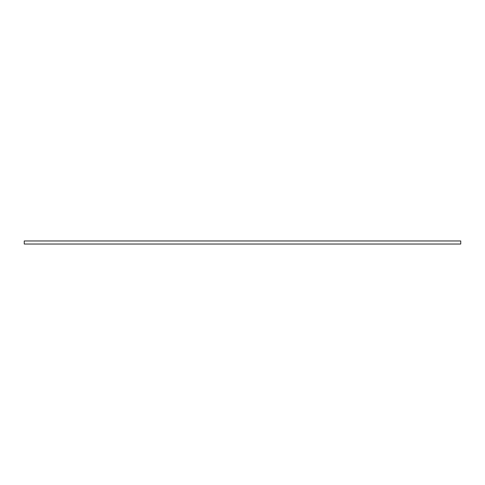 <?xml version="1.0" encoding="UTF-8"?>
<svg xmlns="http://www.w3.org/2000/svg" width="485" height="485" viewBox="0 0 485 485"><rect width="100%" height="100%" fill="white"/><g stroke="black" fill="none" stroke-linecap="round" stroke-linejoin="round"><path stroke-width="0.73" d="M460.75 240.966L24.25 240.966L24.25 244.034L460.75 244.034L460.75 240.966"/></g></svg>
